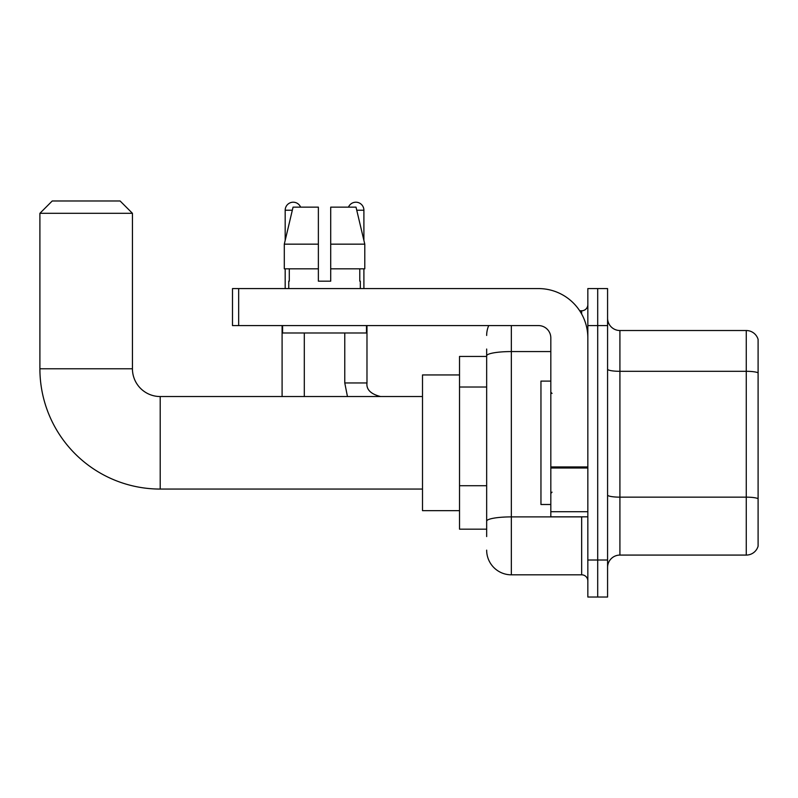 <?xml version="1.0" encoding="UTF-8"?>
<svg xmlns="http://www.w3.org/2000/svg" width="798" height="798" viewBox="0 0 798 798"><rect width="100%" height="100%" fill="white"/><g stroke="black" fill="none" stroke-linecap="round" stroke-linejoin="round"><path stroke-width="1.2" d="M486.66 356.437L459.518 356.437L459.518 529.164L486.66 529.164M486.66 536.565L486.66 349.035M587.837 560.016L587.837 597.024L597.702 597.024L597.702 560.016L597.702 597.024L607.577 597.024L607.577 560.016L597.702 560.016L597.702 325.584L597.702 560.016L587.837 560.016L587.837 325.584L597.702 325.584L597.702 288.577L597.702 325.584L607.577 325.584L607.577 560.016M607.577 325.584L607.577 288.577L587.837 288.577L587.837 325.584M511.338 325.584L511.338 574.819L581.662 574.819L581.662 516.825M579.697 310.781L581.662 310.781A6.165 6.165 0 0 0 587.837 304.617M486.66 379.619L486.66 355.848A24.678 4.289 180 0 1 511.338 351.569L550.82 351.569M587.837 580.984A6.165 6.165 0 0 0 581.662 574.819M486.66 335.459A24.678 24.678 0 0 1 488.725 325.584M511.338 574.819A24.678 24.678 0 0 1 486.66 550.141M607.577 567.418A12.339 12.339 0 0 1 619.916 555.079L746.26 555.079L746.26 330.522L619.916 330.522A12.339 12.339 0 0 1 607.577 318.183A12.339 12.339 0 0 0 619.916 330.522L619.916 555.079M758.1 339.409A12.339 12.339 0 0 0 746.26 330.522A12.339 12.339 0 0 1 758.1 339.409L758.1 546.191A12.339 12.339 0 0 1 746.26 555.079M330.711 281.175L318.372 281.175L330.711 281.175L318.372 281.175L330.711 281.175L330.711 207.141L356.018 207.141L364.786 244.158L364.786 268.836L330.711 268.836M348.477 207.141A8.02 8.02 0 0 1 363.898 210.223L363.898 240.398L364.786 244.158L330.711 244.158M318.372 244.158L318.372 268.836L284.297 268.836L284.297 244.158L293.056 207.141L318.372 207.141L318.372 244.158L284.297 244.158L285.185 240.398L285.185 210.223L292.327 210.223M422.501 489.064L160.198 489.064A120.299 120.299 0 0 1 39.9 368.776L39.9 213.315L52.239 200.976L120.099 200.976L132.438 213.315L39.9 213.315M160.198 489.064L160.198 396.536A27.76 27.76 0 0 1 132.438 368.776L132.438 213.315M459.518 374.94L422.501 374.94L422.501 510.66L459.518 510.66M285.185 210.223A8.02 8.02 0 0 1 300.607 207.141M304.307 396.536L304.307 332.995M282.093 396.536L282.093 325.584M285.185 268.836L285.185 288.577M363.898 268.836L363.898 288.577M587.837 516.825L550.82 516.825L550.82 466.94L587.837 466.94M587.837 337.923A49.356 49.356 0 0 0 538.48 288.577L238.662 288.577L238.662 325.584L538.48 325.584A12.339 12.339 0 0 1 550.82 337.923L550.82 466.94M238.662 325.584L232.497 325.584L232.497 288.577L238.662 288.577M288.756 281.175L289.295 281.175L288.756 281.175L288.756 288.577M360.317 281.175L359.788 281.175L360.317 281.175L360.317 288.577M359.788 268.836L359.788 281.175M318.372 268.836L318.372 281.175M289.295 281.175L289.295 268.836M282.592 325.584L282.592 332.995L366.491 332.995L366.491 325.584M364.786 268.836L364.786 244.158L356.018 207.141M293.056 207.141L284.297 244.158M550.82 381.105L540.954 381.105L540.954 504.496L550.82 504.496M486.66 387.02L459.518 387.02M486.66 485.723L459.518 485.723M583.807 516.825A6.165 1.067 0 0 1 581.662 516.895L511.338 516.895A24.678 4.289 180 0 0 486.66 521.184M581.662 314.033L581.662 310.781M758.1 372.846A12.339 2.145 180 0 0 746.26 371.309L619.916 371.309A12.339 2.145 0 0 1 607.577 369.165M758.1 498.7A12.339 2.145 180 0 0 746.26 497.154L619.916 497.154A12.339 2.145 -0 0 1 607.577 495.009M39.9 368.776L132.438 368.776M344.776 332.995L344.776 382.96L347.449 396.536L344.776 382.96L347.449 396.536L344.776 382.96L347.449 396.536L344.776 382.96L347.449 396.536L344.776 382.96L366.96 382.96C366.232 389.544 370.761 394.062 380.556 396.536C370.761 394.062 366.232 389.544 366.98 382.96C366.232 389.544 370.761 394.062 380.556 396.536C370.761 394.062 366.232 389.544 366.98 382.96C366.232 389.544 370.761 394.062 380.556 396.536C370.761 394.062 366.232 389.544 366.98 382.96C366.232 389.544 370.761 394.062 380.556 396.536C370.761 394.062 366.232 389.544 366.98 382.96L366.98 325.584M356.756 210.223L363.898 210.223M587.837 468.007L550.82 468.007M550.82 511.727L587.837 511.727M422.501 396.536L160.198 396.536M552.056 393.444L550.82 392.217M552.056 492.157L550.82 493.383"/></g></svg>
